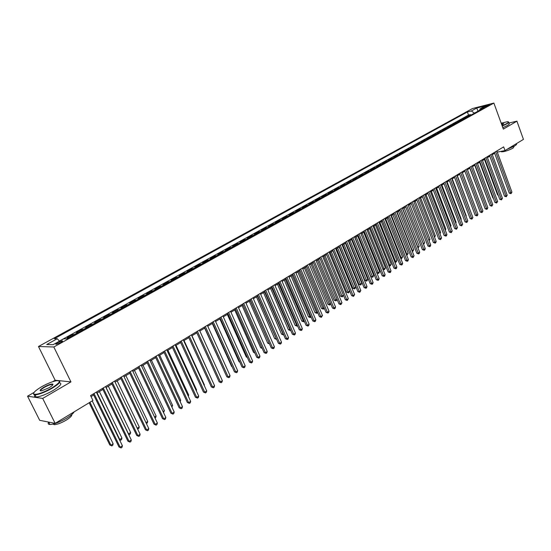 <?xml version="1.0" encoding="UTF-8"?>
<svg xmlns="http://www.w3.org/2000/svg" width="551" height="551" viewBox="0 0 551 551"><rect width="100%" height="100%" fill="white"/><g stroke="black" fill="none" stroke-linecap="round" stroke-linejoin="round"><path stroke-width="0.83" d="M60.569 342.626C62.456 341.524 62.993 340.945 62.18 340.883L57.821 342.564C55.92 343.672 55.382 344.258 56.195 344.313L60.569 342.626M34.059 392.436L27.55 396.197L42.682 398.428L70.955 381.898L55.162 380.259L52.627 381.719M55.162 380.259L38.467 346.51L472.489 108.54L493.882 103.058L53.819 346.992L38.467 346.51M27.55 396.197L39.686 420.31L55.148 423.375L92.94 400.46L90.564 395.59L503.662 146.876L505.005 150.568L523.45 139.382L516.921 121.165L508.814 123.031M469.865 115.669L467.468 116.24L470.416 114.608L470.65 115.235M467.889 116.764L465.485 117.329L465.726 117.962M465.485 117.329L462.509 118.982L464.906 118.417M459.899 121.186L457.502 121.743L460.512 120.084L460.746 120.717M454.844 123.989L452.454 124.54L455.491 122.859L455.725 123.5M449.747 126.813L447.357 127.357L450.422 125.662L450.663 126.303M444.595 129.664L442.212 130.201L445.304 128.493L445.545 129.134M439.395 132.536L437.012 133.073L440.139 131.352L440.38 131.992M434.147 135.443L431.77 135.973L434.925 134.23L435.166 134.878M428.85 138.377L426.474 138.9L429.656 137.144L429.904 137.791M423.499 141.338L421.129 141.862L424.339 140.085L424.594 140.739M418.099 144.334L415.729 144.844L418.974 143.053L419.228 143.708M412.644 147.351L410.281 147.861L413.553 146.049L413.808 146.704M407.134 150.402L404.771 150.905L408.084 149.073L408.339 149.734M401.569 153.481L399.213 153.977L402.561 152.131L402.815 152.792M395.955 156.594L393.6 157.076L396.975 155.217L397.237 155.878M390.28 159.735L387.932 160.217L391.341 158.33L391.603 158.998M384.55 162.91L382.208 163.378L385.652 161.477L385.914 162.152M378.757 166.113L376.423 166.581L379.901 164.653L380.169 165.334M372.91 169.35L370.582 169.804L374.095 167.869L374.363 168.544M367.007 172.621L364.686 173.069L368.233 171.106L368.502 171.788M361.036 175.921L358.722 176.368L362.303 174.385L362.579 175.066M355.009 179.261L352.702 179.695L356.318 177.697L356.593 178.379M348.921 182.629L346.613 183.063L350.278 181.038L350.553 181.727M342.763 186.038L340.47 186.458L344.168 184.413L344.444 185.108M336.551 189.482L334.257 189.895L337.99 187.829L338.28 188.525M330.263 192.96L327.983 193.36L331.757 191.28L332.039 191.975M323.919 196.473L321.639 196.872L325.455 194.765L325.744 195.467M317.5 200.027L315.234 200.412L319.084 198.284L319.373 198.987M311.012 203.622L308.753 203.994L312.651 201.838L312.94 202.548M304.462 207.245L302.21 207.617L306.149 205.44L306.439 206.15M297.836 210.916L295.591 211.274L299.572 209.07L299.868 209.786M291.135 214.621L288.903 214.973L292.925 212.748L293.228 213.464M284.371 218.375L282.146 218.706L286.21 216.46L286.513 217.184M277.525 222.163L275.314 222.487L279.419 220.214L279.729 220.937M270.603 225.993L268.406 226.309L272.559 224.009L272.869 224.739M263.612 229.863L261.415 230.166L265.616 227.845L265.933 228.582M256.532 233.782L254.355 234.072L258.605 231.723L258.915 232.46M249.383 237.743L247.213 238.025L251.511 235.649L251.828 236.386M242.151 241.744L239.995 242.02L244.334 239.616L244.658 240.36M234.836 245.794L232.687 246.056L237.082 243.625L237.405 244.375M227.432 249.892L225.304 250.14L229.746 247.681L230.07 248.432M219.952 254.039L217.831 254.266L222.328 251.786L222.659 252.537M212.383 258.226L210.275 258.447L214.821 255.933L215.159 256.69M204.724 262.469L202.637 262.675L207.231 260.134L207.569 260.892M196.976 266.753L194.902 266.946L199.552 264.377L199.896 265.141M189.145 271.092L187.078 271.271L191.782 268.674L192.127 269.439M181.21 275.486L179.165 275.652L183.924 273.02L184.275 273.792M173.186 279.929L171.161 280.08L175.976 277.415L176.327 278.186M165.073 284.419L163.055 284.557L167.931 281.864L168.282 282.642M156.856 288.972L154.859 289.089L159.79 286.362L160.148 287.147M148.536 293.573L146.559 293.683L151.546 290.921L151.911 291.706M140.119 298.236L138.156 298.325L143.212 295.529L143.577 296.321M131.599 302.954L129.657 303.022L134.775 300.199L135.14 300.991M122.976 307.727L121.055 307.782L126.227 304.923L126.606 305.715M114.243 312.562L112.342 312.596L117.583 309.703L117.962 310.502M105.406 317.452L103.526 317.472L108.829 314.545L109.208 315.351M96.453 322.411L94.593 322.411L99.965 319.442L100.351 320.255M87.395 327.425L85.55 327.411L90.991 324.408L91.383 325.221M78.214 332.508L76.396 332.473L81.906 329.429L82.299 330.249M68.916 337.653L67.126 337.605L72.704 334.519L73.104 335.339M485.335 106.247L483.799 107.335L487.904 105.916L489.44 104.828L485.335 106.247L485.583 106.908M474.432 113.141L471.36 110.978L467.372 111.991L54.356 338.7L57.263 338.741L46.745 344.527L53.089 344.692L63.702 338.824L66.733 338.865L484.239 107.714L480.135 108.754L479.611 110.276M471.36 110.978L476.739 108.017L485.527 105.778L480.135 108.754M470.416 114.608L468.515 115.083L59.398 341.076M72.704 334.519L74.509 334.56M81.906 329.429L83.738 329.45M90.991 324.408L92.844 324.408M99.965 319.442L101.839 319.428M108.829 314.545L110.723 314.511M117.583 309.703L119.498 309.655M126.227 304.923L128.163 304.855M134.775 300.199L136.724 300.116M143.212 295.529L145.182 295.432M151.546 290.921L153.536 290.804M159.79 286.362L161.794 286.238M167.931 281.864L169.956 281.719M175.976 277.415L178.014 277.256M183.924 273.02L185.983 272.841M191.782 268.674L193.856 268.482M199.552 264.377L201.638 264.177M207.231 260.134L209.332 259.914M214.821 255.933L216.936 255.705M222.328 251.786L224.45 251.545M229.746 247.681L231.881 247.427M237.082 243.625L239.23 243.363M244.334 239.616L246.497 239.341M251.511 235.649L253.68 235.36M258.605 231.723L260.788 231.427M265.616 227.845L267.814 227.535M272.559 224.009L274.763 223.685M279.419 220.214L281.637 219.883M286.21 216.46L288.442 216.116M292.925 212.748L295.164 212.397M299.572 209.07L301.817 208.712M306.149 205.44L308.402 205.068M312.651 201.838L314.91 201.459M319.084 198.284L321.357 197.892M325.455 194.765L327.735 194.365M331.757 191.28L334.044 190.866M337.99 187.829L340.284 187.409M344.168 184.413L346.469 183.993M350.278 181.038L352.585 180.604M356.318 177.697L358.632 177.257M362.303 174.385L364.624 173.937M368.233 171.106L370.554 170.652M374.095 167.869L376.429 167.401M379.901 164.653L382.242 164.184M385.652 161.477L387.994 161.002M391.341 158.33L393.69 157.848M396.975 155.217L399.33 154.721M402.561 152.131L404.916 151.628M408.084 149.073L410.447 148.57M413.553 146.049L415.922 145.54M418.974 143.053L421.343 142.537M424.339 140.085L426.715 139.561M429.656 137.144L432.032 136.614M434.925 134.23L437.301 133.7M440.139 131.352L442.522 130.807M445.304 128.493L447.694 127.949M450.422 125.662L452.812 125.111M455.491 122.859L457.881 122.301M460.512 120.084L462.909 119.526M42.682 398.428L55.148 423.375M70.955 381.898L53.819 346.992M493.882 103.058L503.332 129.113L516.921 121.165M497.291 152.11L505.005 150.568M91.053 396.596L93.684 395.012M96.824 393.125L102.885 389.467M106.012 387.58L111.97 383.985M115.083 382.112L120.938 378.578M124.037 376.712L129.795 373.241M132.881 371.381L138.542 367.965M141.614 366.112L147.179 362.758M150.244 360.912L155.713 357.613M158.764 355.774L164.136 352.53M167.173 350.698L172.463 347.509M175.487 345.691L180.687 342.55M183.703 340.738L188.814 337.653M191.817 335.841L196.845 332.811M199.834 331.006L204.779 328.031M207.755 326.233L212.617 323.299M215.586 321.515L220.366 318.63M223.32 316.846L228.024 314.015M230.965 312.238L235.594 309.448M238.521 307.678L243.074 304.937M245.994 303.174L250.471 300.474M253.377 298.725L257.778 296.066M260.678 294.317L265.01 291.706M267.896 289.971L272.16 287.402M275.032 285.666L279.226 283.138M282.091 281.409L286.217 278.923M289.068 277.201L293.125 274.756M295.97 273.041L299.964 270.631M302.795 268.922L306.721 266.56M309.545 264.859L313.409 262.524M316.219 260.83L320.028 258.536M322.824 256.849L326.571 254.59M329.36 252.909L333.045 250.684M335.821 249.011L339.444 246.827M342.212 245.154L345.78 243.005M348.542 241.345L352.055 239.224M354.803 237.571L358.253 235.484M360.995 233.831L364.397 231.785M367.124 230.139L370.472 228.121M373.185 226.482L376.485 224.491M379.191 222.859L382.435 220.903M385.128 219.277L388.324 217.356M391.01 215.737L394.151 213.836M396.83 212.225L399.923 210.358M402.595 208.753L405.639 206.914M423.278 243.583L424.628 242.709L423.643 244.348L423.278 243.583L408.298 205.309L411.294 203.505M413.939 201.907L416.893 200.13M419.531 198.539L422.438 196.783M425.062 195.199L427.927 193.477M430.545 191.893L433.362 190.198M435.972 188.621L438.741 186.954M441.344 185.384L444.072 183.738M446.661 182.174L449.347 180.556M451.93 178.999L454.575 177.408M457.151 175.852L459.754 174.281M462.317 172.738L464.886 171.189L478.406 207.272M467.434 169.653L469.962 168.131M472.51 166.595L474.99 165.093M477.531 163.564L479.976 162.09M482.504 160.568L484.914 159.115M487.428 157.593L489.805 156.167M492.312 154.652L494.653 153.24M468.515 115.083L467.372 111.991M57.263 338.741L59.474 341.165M478.034 111.15L476.739 108.017M494.371 152.475L509.269 193.125L510.749 192.898L495.666 151.69M511.927 192.134L511.004 193.676L510.749 192.898L511.927 192.134L496.871 150.967M511.004 193.676L509.269 193.125M484.446 159.397L497.567 194.916L498.104 194.834M498.283 195.316L497.567 194.916M502.14 125.835L506.417 123.755C508.663 122.398 509.014 121.716 507.471 121.695L501.176 123.183M508.394 121.867C509.158 122.108 508.587 122.797 506.672 123.934L502.237 126.089M501.444 123.913L503.828 123.658L501.871 125.084M516.28 143.728C517.058 144.038 516.514 144.782 514.627 145.953L506.858 149.438M514.255 146.173L513.16 148.04C508.332 150.54 504.42 151.794 501.438 151.794L501.231 151.325M508.614 122.474L508.972 123.472C509.737 123.713 509.165 124.409 507.257 125.545L502.815 127.708M503.828 123.658L501.534 124.168M51.663 388.056C60.045 382.731 61.533 380.307 56.112 380.775C51.939 381.685 47.069 383.696 41.504 386.816C35.181 390.611 32.695 393.083 34.038 394.234C37.406 394.688 43.274 392.629 51.663 388.056M58.964 380.755C61.168 381.609 58.826 384.15 51.939 388.365C44.865 392.305 39.245 394.475 35.071 394.867L33.88 394.702L33.583 393.352M49.08 387.739L41.752 390.79C38.99 391.024 39.741 389.798 44.004 387.119C48.178 384.853 51.091 383.84 52.751 384.075C53.426 384.626 52.2 385.852 49.08 387.739M52.813 384.853L52.049 384.446C50.141 384.619 47.544 385.617 44.273 387.429C41.421 389.137 40.216 390.294 40.657 390.893M74.137 411.859C73.173 413.567 70.7 415.661 66.712 418.126C59.749 422.149 54.156 424.284 49.934 424.518C48.116 424.422 47.71 423.616 48.702 422.094M71.733 414.566C72.133 415.702 70.321 417.548 66.299 420.089C61.299 422.989 57.276 424.518 54.239 424.669L53.006 424.112M52.607 384.488L52.979 384.35M59.315 382.842C62.607 383.324 60.507 385.893 53.02 390.549C45.96 394.495 40.34 396.658 36.159 397.044C34.369 397.03 34.01 396.307 35.078 394.881M48.598 422.073L47.558 421.866M489.522 155.396L504.537 196.204L506.018 195.977L490.817 154.611M507.202 195.206L506.273 196.755L506.018 195.977L507.202 195.206L492.029 153.881M506.273 196.755L504.537 196.204M484.625 158.337L499.757 199.31L501.238 199.09L485.92 157.558M502.436 198.312L501.5 199.868L501.238 199.09L502.436 198.312L487.146 156.821M501.5 199.868L499.757 199.31M479.687 161.312L494.936 202.444L496.417 202.231L480.975 160.534M497.629 201.446L496.685 203.009L496.417 202.231L497.629 201.446L482.215 159.79M496.685 203.009L494.936 202.444M474.7 164.315L490.066 205.613L491.547 205.399L475.988 163.544M492.766 204.607L491.823 206.177L491.547 205.399L492.766 204.607L477.242 162.786M491.823 206.177L490.066 205.613M479.618 162.304L492.842 197.961L493.248 197.899M493.386 198.264L492.842 197.961M474.748 165.238L488.351 200.998M488.441 201.246L488.076 201.039M469.838 168.207L483.406 204.118M469.672 167.346L485.155 208.808L486.636 208.602L470.953 166.574M487.869 207.796L486.919 209.38L486.636 208.602L487.869 207.796L472.214 165.81M486.919 209.38L485.155 208.808M476.119 209.47L462.372 172.704M464.589 170.404L480.197 212.032L481.677 211.832L465.87 169.632M482.917 211.019L481.967 212.61L481.677 211.832L482.917 211.019L467.145 168.868M481.967 212.61L480.197 212.032M471.064 212.734L457.323 175.748M459.458 173.496L475.189 215.289L476.67 215.09L460.732 172.725M477.924 214.277L477.469 215.544L476.966 215.868L476.67 215.09L477.924 214.277L462.02 171.946M476.966 215.868L475.189 215.289M465.953 216.033L466.249 215.84L452.233 178.82M466.249 215.84L466.07 216.336M454.279 176.609L470.141 218.575L471.615 218.382L455.553 175.845M472.882 217.555L471.918 219.16L471.615 218.382L472.882 217.555L456.855 175.06M471.918 219.16L470.141 218.575M460.801 219.36L461.221 219.091L447.088 181.92M461.221 219.091L460.967 219.801M449.051 179.757L465.037 221.895L466.511 221.709L450.319 178.992M467.792 220.875L466.821 222.487L466.511 221.709L467.792 220.875L451.634 178.207M466.821 222.487L465.037 221.895M455.594 222.721L456.138 222.37L441.902 185.046M456.138 222.37L455.815 223.293M443.769 182.939L459.885 225.249L461.352 225.063L445.036 182.174M462.647 224.223L461.676 225.841L461.352 225.063L462.647 224.223L446.358 181.375M461.676 225.841L459.885 225.249M450.339 226.117L451.014 225.676L436.661 188.208M451.014 225.676L450.608 226.819M438.438 186.148L454.685 228.631L456.152 228.451L439.698 185.391M457.461 227.597L456.476 229.23L456.152 228.451L457.461 227.597L441.034 184.585M456.476 229.23L454.685 228.631M445.029 229.54L445.835 229.016L431.371 191.397M445.835 229.016L445.332 230.325M433.052 189.392L449.43 232.047L450.897 231.875L434.312 188.635M452.219 231.014L451.235 232.653L450.897 231.875L452.219 231.014L435.662 187.822M451.235 232.653L449.43 232.047M439.67 232.997L440.614 232.391L426.026 194.62M440.614 232.391L439.973 233.789M434.257 236.496L435.338 235.8L420.633 197.871M435.338 235.8L434.567 237.288M428.795 240.022L430.007 239.237L415.185 201.156M430.007 239.237L429.105 240.815M427.61 192.664L444.127 235.497L445.594 235.325L428.871 191.906M446.923 234.457L446.468 235.759L445.931 236.103L445.594 235.325L446.923 234.457L430.235 191.087M445.931 236.103L444.127 235.497M422.121 195.97L438.775 238.976L440.235 238.817L423.375 195.219M441.578 237.942L440.586 239.595L440.235 238.817L441.578 237.942L424.752 194.386M440.586 239.595L438.775 238.976M416.577 199.31L433.368 242.495L434.829 242.337L417.823 198.56M436.185 241.455L435.724 242.764L435.18 243.115L434.829 242.337L436.185 241.455L419.215 197.719M435.18 243.115L433.368 242.495M424.628 242.709L409.682 204.476M410.97 202.685L427.907 246.049L429.36 245.898L412.217 201.935M430.73 245.002L430.276 246.318L429.725 246.676L429.36 245.898L430.73 245.002L413.622 201.087M429.725 246.676L427.907 246.049M402.733 208.664L417.83 247.096L419.201 246.214L404.131 207.823M417.665 247.117L417.968 247.888M419.201 246.214L418.202 247.86M405.316 206.088L422.39 249.637L423.843 249.493L406.555 205.344M425.227 248.591L424.766 249.906L424.215 250.264L423.843 249.493L425.227 248.591L407.974 204.49M424.215 250.264L422.39 249.637M397.106 212.059L412.334 250.65L413.711 249.755L398.518 211.205M412.003 250.677L412.713 251.414L412.313 251.456M413.711 249.755L412.713 251.414M399.599 209.532L416.818 253.26L418.271 253.123L400.832 208.788M419.669 252.206L419.208 253.529L418.65 253.894L418.271 253.123L419.669 252.206L402.271 207.927M418.65 253.894L416.818 253.26M391.43 215.482L406.783 254.231L408.174 253.329L392.856 214.621M406.287 254.28L406.783 254.231L407.168 254.996L406.59 255.044M408.174 253.329L407.168 254.996M393.827 213.01L411.191 256.918L412.637 256.787L395.053 212.266M414.056 255.864L413.03 257.565L412.637 256.787L414.056 255.864L396.506 211.398M413.03 257.565L411.191 256.918M385.693 218.94L401.169 257.854L402.581 256.945L387.133 218.072M400.508 257.916L401.169 257.854L401.569 258.619L400.756 258.529M402.581 256.945L401.569 258.619M387.994 216.522L405.502 260.616L406.955 260.492L389.22 215.785M408.381 259.562L407.919 260.892L407.347 261.264L406.955 260.492L408.381 259.562L390.68 214.904M407.347 261.264L405.502 260.616M379.894 222.439L395.508 261.511L396.927 260.589L381.354 221.557M394.668 261.58L395.508 261.511L395.914 262.276L394.86 262.049M396.927 260.589L395.914 262.276M382.098 220.069L399.764 264.356L401.211 264.232L383.317 219.332M402.65 263.288L402.189 264.632L401.61 265.003L401.211 264.232L402.65 263.288L384.798 218.444M401.61 265.003L399.764 264.356M374.039 225.965L389.784 265.203L391.224 264.273L375.513 225.077M388.772 265.286L389.784 265.203L390.198 265.968L388.896 265.603M391.224 264.273L390.198 265.968M376.147 223.651L393.958 268.123L395.404 268.006L377.359 222.921M396.858 267.063L396.403 268.406L395.818 268.785L395.404 268.006L396.858 267.063L378.854 222.019M395.818 268.785L393.958 268.123M368.13 229.533L384.006 268.929L385.459 267.993L369.611 228.637M382.807 269.033L384.006 268.929L384.433 269.694L382.876 269.191M385.459 267.993L384.433 269.694M370.134 227.274L388.104 271.939L389.536 271.829L371.34 226.544M391.01 270.872L390.549 272.222L389.963 272.6L389.536 271.829L391.01 270.872L372.848 225.635M389.963 272.6L388.104 271.939M364.053 230.931L382.18 275.789L383.613 275.686L365.251 230.208M385.101 274.715L384.639 276.072L384.047 276.457L383.613 275.686L385.101 274.715L366.78 229.292M384.047 276.457L382.18 275.789M357.909 234.63L376.195 279.681L377.628 279.584L359.107 233.913M379.129 278.606L378.675 279.963L378.069 280.356L377.628 279.584L379.129 278.606L360.65 232.983M378.069 280.356L376.195 279.681M362.159 233.135L378.172 272.704L379.639 271.753L363.653 232.226M376.781 272.807L378.172 272.704L378.599 273.461L376.788 272.814M379.639 271.753L378.599 273.461M354.954 237.474L370.878 276.609L372.276 276.506L373.757 275.555L357.633 235.856M356.118 236.772L372.717 277.27L370.878 276.609M373.757 275.555L372.717 277.27M348.866 241.145L364.927 280.445L366.319 280.356L367.813 279.385L351.552 239.527M350.023 240.45L366.766 281.113L364.927 280.445M367.813 279.385L366.766 281.113M351.703 238.369L370.155 283.613L371.581 283.524L352.895 237.653M373.096 282.532L372.641 283.903L372.035 284.295L371.581 283.524L373.096 282.532L354.451 236.716M372.035 284.295L370.155 283.613M342.708 244.858L358.908 284.323L360.299 284.24L361.807 283.262L345.408 243.232M343.858 244.162L360.753 284.998L358.908 284.323M361.807 283.262L360.753 284.998M345.429 242.144L364.046 287.588L365.471 287.505L346.613 241.434M367 286.506L366.546 287.877L365.933 288.276L365.471 287.505L367 286.506L348.191 240.484M365.933 288.276L364.046 287.588M336.489 248.611L352.833 288.242L354.217 288.166L355.746 287.181L339.196 246.979M337.632 247.916L354.686 288.924L352.833 288.242M355.746 287.181L354.686 288.924M339.092 245.96L357.875 291.603L359.293 291.527L340.27 245.25M360.843 290.515L359.762 292.299L359.293 291.527L360.843 290.515L341.861 244.293M359.762 292.299L357.875 291.603M330.207 252.399L346.696 292.202L348.074 292.133L349.616 291.135L332.921 250.76M331.344 251.711L348.549 292.891L346.696 292.202M349.616 291.135L348.549 292.891M332.687 249.817L351.634 295.66L353.046 295.591L333.851 249.114M354.617 294.571L353.528 296.362L353.046 295.591L354.617 294.571L335.463 248.143M353.528 296.362L351.634 295.66M323.857 256.229L340.49 296.204L341.861 296.135L343.411 295.143M324.987 255.547L342.35 296.899L340.49 296.204M343.418 295.157L342.35 296.899M326.206 253.722L345.325 299.758L346.737 299.696L327.37 253.019M348.322 298.67L347.233 300.467L346.737 299.696L348.322 298.67L328.995 252.041M347.233 300.467L345.325 299.758M319.663 257.661L338.955 303.904L340.366 303.849L320.82 256.966M341.964 302.809L340.862 304.62L340.366 303.849L341.964 302.809L322.459 255.974M340.862 304.62L338.955 303.904M313.044 261.642L332.515 308.092L333.92 308.05L314.194 260.954M335.538 306.997L335.077 308.395L334.429 308.815L333.92 308.05L335.538 306.997L315.854 259.955M334.429 308.815L332.515 308.092M317.438 260.1L334.223 300.247L335.593 300.185L337.019 299.262M318.561 259.418L336.089 300.949L334.223 300.247M337.081 299.42L336.089 300.949M310.95 264.012L327.886 304.331L329.25 304.283L330.559 303.436M312.066 263.337L329.76 305.04L327.886 304.331M330.683 303.732L329.76 305.04M304.393 267.965L321.481 308.464L322.845 308.415L324.036 307.651M305.502 267.29L323.361 309.173L321.481 308.464M324.222 308.092L323.361 309.173M306.349 265.672L326.006 312.327L327.404 312.293L307.492 264.983M329.037 311.225L328.582 312.631L327.928 313.058L327.404 312.293L329.037 311.225L309.173 263.977M327.928 313.058L326.006 312.327M297.767 271.96L315.007 312.637L316.364 312.596L317.431 311.907M298.869 271.292L316.894 313.354L315.007 312.637M317.686 312.5L316.894 313.354M299.586 269.749L319.422 316.611L320.813 316.577L300.722 269.06M322.466 315.503L321.35 317.348L320.813 316.577L322.466 315.503L302.423 268.041M321.35 317.348L319.422 316.611M291.066 275.996L308.47 316.853L310.764 316.219M292.161 275.335L310.358 317.576L308.47 316.853M311.081 316.963L310.358 317.576M292.746 273.861L312.768 320.937L314.16 320.916L293.876 273.186M315.826 319.828L315.372 321.247L314.704 321.681L314.16 320.916L315.826 319.828L295.591 272.153M314.704 321.681L312.768 320.937M284.295 280.08L301.858 321.116L304.014 320.572M285.384 279.426L303.753 321.846L301.858 321.116M304.386 321.44L303.753 321.846M285.831 278.028L306.039 325.317L307.424 325.297L286.947 277.353M309.118 324.202L308.656 325.62L307.981 326.061L307.424 325.297L309.118 324.202L288.69 276.306M307.981 326.061L306.039 325.317M277.449 284.206L295.178 325.427L297.196 324.973M278.53 283.558L297.079 326.164L295.178 325.427M297.568 325.848L297.079 326.164M278.84 282.236L299.241 329.739L300.619 329.732L279.949 281.568M302.327 328.616L301.872 330.049L301.183 330.497L300.619 329.732L302.327 328.616L281.706 280.514M301.183 330.497L299.241 329.739M270.527 288.38L288.421 329.78L290.301 329.422M271.602 287.732L290.329 330.524L288.421 329.78M290.673 330.304L290.329 330.524M271.767 286.492L292.361 334.209L293.731 334.216L272.869 285.831M295.46 333.086L295.005 334.526L294.317 334.974L293.731 334.216L295.46 333.086L274.646 284.764M294.317 334.974L292.361 334.209M263.53 292.602L281.589 334.188L283.324 333.927M264.597 291.961L283.503 334.939L281.589 334.188M264.618 290.797L285.411 338.734L286.775 338.748L265.706 290.143M288.524 337.611L288.063 339.051L287.367 339.506L286.775 338.748L288.524 337.611L267.504 289.061M287.367 339.506L285.411 338.734M256.456 296.865L274.68 338.638L276.271 338.479M257.51 296.231L276.602 339.402L274.68 338.638M257.386 295.157L278.379 343.307L279.736 343.328L258.467 294.503M281.506 342.178L281.044 343.624L280.342 344.086L279.736 343.328L281.506 342.178L260.286 293.407M280.342 344.086L278.379 343.307M249.3 301.183L267.703 343.142L269.143 343.087M250.347 300.55L269.356 343.576M269.501 343.907L267.703 343.142M250.071 299.558L271.264 347.936L272.614 347.963L251.139 298.917M274.405 346.799L273.95 348.253L273.234 348.721L272.614 347.963L274.405 346.799L252.978 297.809M273.234 348.721L271.264 347.936M242.068 305.543L260.644 347.695L261.918 347.722M262.242 348.459L260.644 347.695M242.667 304.014L264.074 352.612L265.417 352.654L243.728 303.374M267.228 351.476L266.774 352.936L266.05 353.405L265.417 352.654L267.228 351.476L245.588 302.258M266.05 353.405L264.074 352.612M234.747 309.958L253.501 352.296L254.576 352.33M254.893 353.046L253.501 352.296M235.181 308.526L256.794 357.344L258.137 357.399L236.234 307.892M259.962 356.208L259.507 357.675L258.777 358.15L258.137 357.399L259.962 356.208L238.115 306.755M258.777 358.15L256.794 357.344M227.349 314.421L246.283 356.952L247.144 356.986M247.399 357.558L246.283 356.952M227.611 313.085L249.438 362.131L250.767 362.193L228.651 312.458M252.62 360.988L252.165 362.462L251.428 362.944L250.767 362.193L252.62 360.988L230.552 311.308M251.428 362.944L249.438 362.131M219.863 318.933L238.982 361.663L239.63 361.69M239.816 362.11L238.982 361.663M219.945 317.693L241.992 366.973L243.315 367.049L220.979 317.073M245.188 365.83L244.734 367.303L243.99 367.792L243.315 367.049L245.188 365.83L222.9 315.916M243.99 367.792L241.992 366.973M212.293 323.499L231.599 366.422L232.019 366.443M232.143 366.711L231.599 366.422M212.197 322.363L234.464 371.877L235.78 371.953L213.209 321.75M237.667 370.72L237.219 372.207L236.462 372.703L235.78 371.953L237.667 370.72L215.165 320.579M236.462 372.703L234.464 371.877M204.635 328.114L224.319 371.25M204.352 327.087L226.84 376.829L228.148 376.925L205.358 326.481M230.063 375.672L229.615 377.166L228.851 377.662L228.148 376.925L230.063 375.672L207.328 325.29M228.851 377.662L226.84 376.829M196.411 331.867L219.133 381.843L220.434 381.946L197.41 331.268M222.37 380.686L221.922 382.18L221.144 382.69L220.434 381.946L222.37 380.686L199.4 330.063M221.144 382.69L219.133 381.843M211.956 379.997L191.975 335.745M188.38 336.702L211.329 386.919L212.624 387.036L189.358 336.11M214.587 385.755L214.132 387.263L213.354 387.773L212.624 387.036L214.587 385.755L191.383 334.891M213.354 387.773L211.329 386.919M204.049 385.101L204.393 384.88L184.055 340.525M204.393 384.88L204.221 385.473M180.246 341.599L203.436 392.05L204.717 392.181L181.217 341.014M206.708 390.886L206.26 392.395L205.461 392.918L204.717 392.181L206.708 390.886L183.263 339.781M205.461 392.918L203.436 392.05M196.053 390.266L196.583 389.922L176.038 345.353M196.583 389.922L196.314 390.845M172.022 346.551L195.453 397.25L196.721 397.388L172.98 345.973M198.732 396.079L198.284 397.595L197.485 398.118L196.721 397.388L198.732 396.079L175.046 344.726M197.485 398.118L195.453 397.25M187.953 395.494L188.683 395.019L167.931 350.243M188.683 395.019L188.318 396.286M163.688 351.566L187.368 402.505L188.628 402.657L164.632 351.001M190.66 401.335L190.212 402.857L189.406 403.387L188.628 402.657L190.66 401.335L166.726 349.733M189.406 403.387L187.368 402.505M179.757 400.784L180.694 400.178L159.721 355.195M180.694 400.178L180.191 401.72M155.258 356.642L179.185 407.83L180.432 407.995L156.188 356.084M182.491 406.652L182.05 408.188L181.224 408.718L180.432 407.995L182.491 406.652L158.309 354.803M181.224 408.718L179.185 407.83M146.718 361.78L170.9 413.222L172.139 413.395L147.634 361.229M174.226 412.038L173.779 413.574L172.952 414.118L172.139 413.395L174.226 412.038L149.782 359.941M172.952 414.118L170.9 413.222M138.081 366.987L162.511 418.67L163.743 418.863L138.976 366.443M165.851 417.486L165.41 419.035L164.57 419.58L163.743 418.863L165.851 417.486L141.152 365.134M164.57 419.58L162.511 418.67M129.327 372.256L154.025 424.194L155.244 424.394L130.215 371.718M157.379 423.003L156.939 424.559L156.085 425.11L155.244 424.394L157.379 423.003L132.412 370.396M156.085 425.11L154.025 424.194M120.462 377.593L145.43 429.787L146.642 430L121.337 377.063M148.804 428.595L148.364 430.152L147.503 430.717L146.642 430L148.804 428.595L123.569 375.727M147.503 430.717L145.43 429.787M111.488 382.993L136.731 435.448L137.929 435.676L112.342 382.477M140.112 434.25L139.679 435.813L138.804 436.385L137.929 435.676L140.112 434.25L114.601 381.12M138.804 436.385L136.731 435.448M171.457 406.142L172.601 405.405L151.415 360.202M172.601 405.405L171.898 407.086M163.062 411.563L164.412 410.688L143.005 365.272M164.412 410.688L163.502 412.513M154.555 417.052L156.126 416.039L134.499 370.403M156.126 416.039L155.699 417.555L155.01 418.002M145.946 422.61L147.744 421.453L125.883 375.603M147.744 421.453L147.317 422.975L146.373 423.505M137.227 428.237L139.251 426.929L117.156 380.858M139.251 426.929L138.824 428.464L137.571 428.947M137.97 429.015L137.364 428.52M106.102 387.525L128.493 433.878L130.656 432.48L108.327 386.182M128.362 433.851L129.368 434.581L128.583 434.319M130.656 432.48L130.236 434.016L129.368 434.581M102.403 388.462L127.915 441.179L129.099 441.42L103.244 387.959M131.317 439.973L130.883 441.551L129.995 442.129L129.099 441.42L131.317 439.973L105.53 386.582M129.995 442.129L127.915 441.179M97.134 392.932L119.767 439.512L121.957 438.093L99.387 391.575M119.319 439.422L120.655 440.208L119.471 439.726M121.957 438.093L121.537 439.643L120.655 440.208M93.195 394.006L118.995 446.985L120.166 447.24L94.014 393.51M122.412 445.78L121.978 447.357L121.082 447.942L120.166 447.24L122.412 445.78L96.335 392.119M121.082 447.942L118.995 446.985M89.152 402.753L109.794 444.967L110.93 445.215L113.148 443.782L92.217 400.894M89.944 402.271L110.93 445.215L111.839 445.911L109.794 444.967M113.148 443.782L112.728 445.332L111.839 445.911M467.572 116.812L469.548 115.724M66.43 338.858L68.675 337.618M74.261 334.526L77.966 332.473M83.483 329.415L87.141 327.397M92.589 324.381L96.198 322.376M101.584 319.401L105.151 317.424M110.462 314.483L113.988 312.534M119.236 309.628L122.715 307.706M127.901 304.834L131.338 302.933M136.462 300.095L139.851 298.215M144.913 295.412L148.267 293.559M153.268 290.79L156.58 288.958M161.526 286.224L164.797 284.412M169.68 281.706L172.911 279.915M177.739 277.249L180.935 275.479M185.701 272.835L188.862 271.085M193.573 268.482L196.7 266.753M201.356 264.17L204.442 262.462M209.049 259.914L212.101 258.226M216.646 255.705L219.663 254.039M224.167 251.545L227.15 249.899M231.599 247.433L234.547 245.801M238.941 243.37L241.861 241.751M246.207 239.348L249.093 237.75M253.391 235.367L256.243 233.789M260.492 231.441L263.316 229.877M267.517 227.549L270.307 226.006M274.467 223.699L277.229 222.177M281.341 219.897L284.068 218.389M288.139 216.137L290.838 214.642M294.868 212.41L297.533 210.937M301.514 208.733L304.159 207.266M308.099 205.089L310.709 203.643M314.614 201.48L317.197 200.054M321.054 197.919L323.609 196.5M327.432 194.386L329.959 192.988M333.741 190.894L336.241 189.51M339.981 187.436L342.46 186.066M346.159 184.02L348.611 182.663M352.275 180.632L354.699 179.289M358.329 177.284L360.733 175.955M364.314 173.971L366.697 172.649M370.244 170.686L372.6 169.384M376.119 167.435L378.447 166.147M381.926 164.219L384.24 162.944M387.684 161.037L389.97 159.769M393.38 157.882L395.639 156.629M399.02 154.762L401.259 153.522M404.599 151.67L406.817 150.444M410.13 148.612L412.327 147.392M415.606 145.581L417.782 144.376M421.033 142.578L423.182 141.387M426.398 139.603L428.533 138.425M431.722 136.662L433.83 135.491M436.991 133.741L439.078 132.584M442.205 130.856L444.278 129.705M447.378 127.99L449.43 126.854M452.495 125.16L454.527 124.03M457.564 122.35L459.582 121.234M462.592 119.574L464.589 118.465M484.412 107.252L484.26 106.839M62.408 341.351L62.18 340.883M501.265 151.318L501.438 151.794M36.159 397.044L35.071 394.867M52.049 384.446L52.469 385.287M53.853 423.898L54.239 424.669M49.934 424.518L48.722 422.1M52.593 384.529L52.751 384.075M34.038 394.234L33.88 394.702"/></g></svg>
